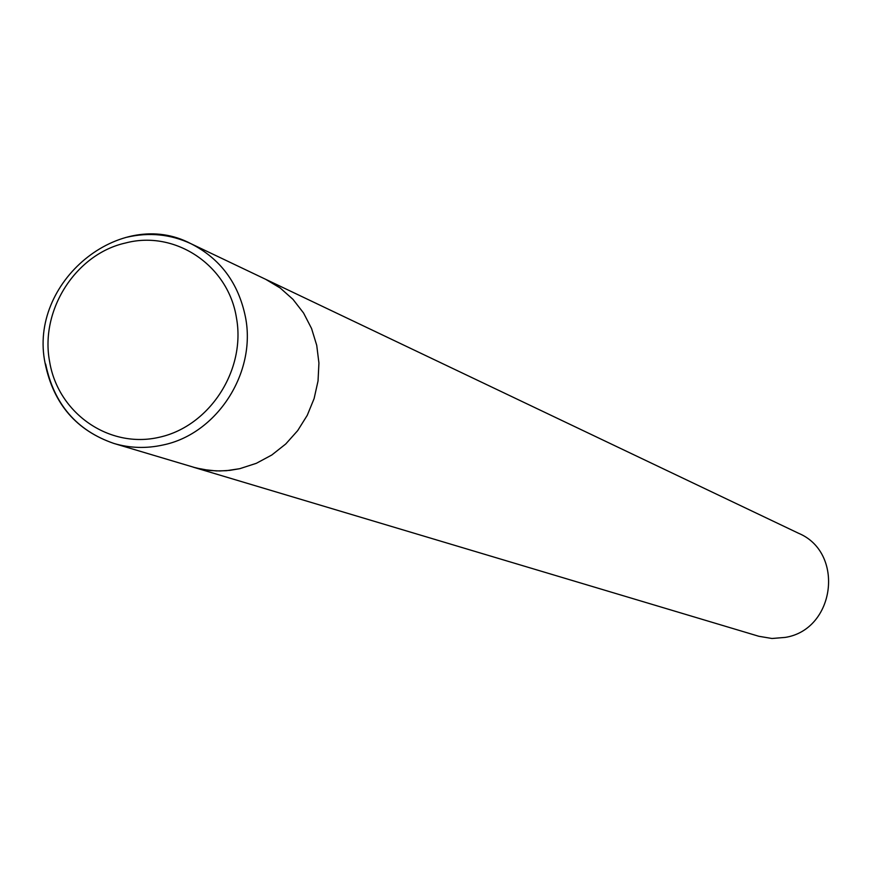 <?xml version="1.0" encoding="UTF-8"?>
<svg xmlns="http://www.w3.org/2000/svg" width="873" height="873" viewBox="0 0 873 873"><rect width="100%" height="100%" fill="white"/><g stroke="black" fill="none" stroke-linecap="round" stroke-linejoin="round"><path stroke-width="1.31" d="M45.647 364.03C53.94 404.144 76.704 430.618 113.937 443.462L196.501 468.081L209.629 470.471L219.669 470.973L229.763 470.372L239.78 468.681L256.313 463.323L271.809 454.997L285.755 443.975L297.693 430.607L307.252 415.319L314.105 398.59L318.034 380.977L318.929 363.037L316.735 345.359L311.563 328.499L303.564 313.014L293.001 299.374L280.222 288.014L265.654 279.305L798.533 533.261C844.977 552.598 835.286 629.498 785.285 637.399L771.983 638.49L758.855 636.286L193.293 467.186L203.016 469.521L216.318 470.929L226.402 470.7L239.78 468.681L256.313 463.323L271.809 454.997L285.755 443.975L297.693 430.607L307.252 415.319L314.105 398.59L318.034 380.977L318.929 363.037L316.735 345.359L311.563 328.499L303.564 313.014L293.001 299.374L280.222 288.014L265.654 279.305L190.881 243.665C170.475 234.215 149.152 232.076 126.912 237.227M45.21 363.768C53.58 403.992 76.497 430.564 113.937 443.462C130.012 448.187 146.402 448.689 163.109 444.968C217.028 433.946 256.597 372.651 245.455 317.052C238.504 283.092 220.312 258.626 190.881 243.665C120.158 206.214 28.067 282.503 45.156 363.484M125.625 242.978C75.776 253.945 39.809 310.21 49.608 361.586C58.011 413.333 109.256 449.06 159.453 437.22C209.782 426.155 246.131 369.825 236.419 317.641C228.148 265.163 175.058 229.85 125.625 242.978"/></g></svg>
